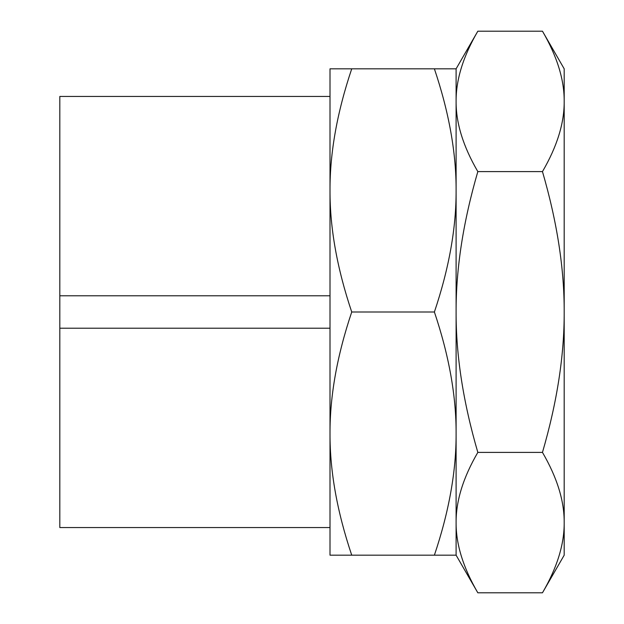 <?xml version="1.0" encoding="UTF-8"?>
<svg xmlns="http://www.w3.org/2000/svg" width="624" height="624" viewBox="0 0 624 624"><rect width="100%" height="100%" fill="white"/><g stroke="black" fill="none" stroke-linecap="round" stroke-linejoin="round"><path stroke-width="0.94" d="M542.467 31.2C557.099 56.316 564.338 79.716 564.19 101.4C564.338 123.084 557.099 146.484 542.467 171.6L477.828 171.6C463.195 146.484 455.949 123.084 456.105 101.4C455.949 79.716 463.195 56.316 477.828 31.2L542.467 31.2L564.19 68.819L564.19 312C564.338 355.368 557.099 402.168 542.467 452.4L477.828 452.4C463.195 402.168 455.949 355.368 456.105 312C455.949 268.632 463.195 221.832 477.828 171.6M542.467 171.6C557.099 221.832 564.338 268.632 564.19 312L564.19 522.6C564.338 544.284 557.099 567.684 542.467 592.8L477.828 592.8C463.195 567.684 455.949 544.284 456.105 522.6C455.949 500.916 463.195 477.516 477.828 452.4M542.467 452.4C557.099 477.516 564.338 500.916 564.19 522.6L564.19 555.181L542.467 592.8M351.733 68.819L330.01 68.819L330.01 555.181L351.733 555.181C337.1 511.68 329.862 471.151 330.01 433.586C329.862 396.029 337.1 355.501 351.733 312C337.1 268.499 329.862 227.971 330.01 190.414C329.862 152.849 337.1 112.32 351.733 68.819L456.105 68.819L456.105 555.181L477.828 592.8M330.01 328.208L59.81 328.208L59.81 295.792L330.01 295.792L59.81 295.792L59.81 96.447L330.01 96.447M59.81 328.208L59.81 527.553L330.01 527.553M351.733 555.181L456.105 555.181L456.105 433.586C456.261 471.151 449.023 511.68 434.39 555.181M434.39 312C449.023 355.501 456.261 396.029 456.105 433.586L456.105 190.414C456.261 227.971 449.023 268.499 434.39 312L351.733 312M434.39 68.819C449.023 112.32 456.261 152.849 456.105 190.414L456.105 68.819L477.828 31.2"/></g></svg>
